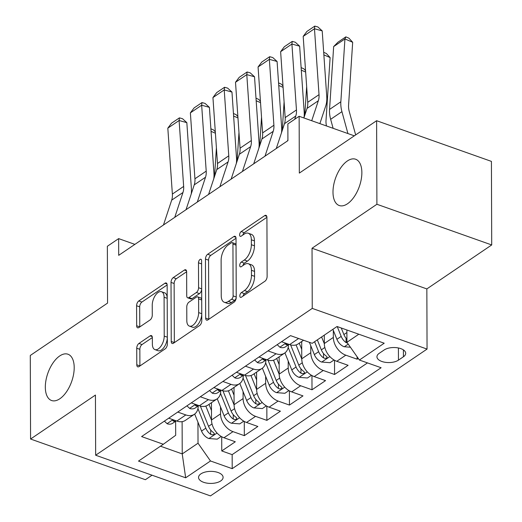 <?xml version="1.0" encoding="UTF-8"?>
<svg xmlns="http://www.w3.org/2000/svg" width="522" height="522" viewBox="0 0 522 522"><rect width="100%" height="100%" fill="white"/><g stroke="black" fill="none" stroke-linecap="round" stroke-linejoin="round"><path stroke-width="0.78" d="M239.833 295.941A2.636 1.351 -70.5 0 0 240.505 297.37A2.636 1.351 -70.5 0 0 241.392 297.188L264.922 281.234A3.765 1.931 -70.5 0 0 267.127 276.451L266.918 217.4A3.765 1.931 -70.5 0 0 265.966 215.351A3.765 1.931 -70.5 0 0 264.693 215.619L241.164 231.572A2.636 1.351 -70.5 0 0 239.624 234.92A2.636 1.351 -70.5 0 0 240.29 236.349A2.636 1.351 -70.5 0 0 241.177 236.166L244.224 234.097A12.052 6.186 -70.5 0 1 248.283 233.236A12.052 6.186 -70.5 0 1 251.35 239.794L251.363 244.714A12.052 6.186 -70.5 0 1 244.316 260.015L241.268 262.083A2.636 1.351 -70.5 0 0 239.728 265.43A2.636 1.351 -70.5 0 0 240.401 266.859A2.636 1.351 -70.5 0 0 241.288 266.677L244.329 264.608A12.052 6.186 -70.5 0 1 248.394 263.747A12.052 6.186 -70.5 0 1 251.454 270.305L251.473 275.224A12.052 6.186 -70.5 0 1 244.42 290.526L241.379 292.594A2.636 1.351 -70.5 0 0 239.833 295.941M74.202 367.579A24.554 12.606 -70.5 0 0 67.964 354.223A24.554 12.606 -70.5 0 0 53.016 362.927A24.554 12.606 -70.5 0 0 45.323 387.154A24.554 12.606 -70.5 0 0 51.561 400.511A24.554 12.606 -70.5 0 0 66.509 391.807A24.554 12.606 -70.5 0 0 74.202 367.579M361.863 172.586A24.554 12.606 -70.5 0 0 355.626 159.23A24.554 12.606 -70.5 0 0 340.683 167.934A24.554 12.606 -70.5 0 0 332.99 192.161A24.554 12.606 -70.5 0 0 339.228 205.518A24.554 12.606 -70.5 0 0 354.17 196.814A24.554 12.606 -70.5 0 0 361.863 172.586M220.754 480.919A12.28 6.029 179.8 0 0 223.103 477.356A12.28 6.029 179.8 0 0 214.614 471.653A12.28 6.029 179.8 0 0 200.898 473.878A12.28 6.029 179.8 0 0 198.549 477.441A12.28 6.029 179.8 0 0 207.038 483.144A12.28 6.029 179.8 0 0 220.754 480.919M138.943 343.45A3.765 1.931 -70.5 0 0 136.738 348.226L136.797 364.8A3.765 1.931 -70.5 0 0 137.756 366.842A3.765 1.931 -70.5 0 0 139.022 366.574L165.154 348.866A3.765 1.931 -70.5 0 0 167.36 344.083L167.151 285.025A3.765 1.931 -70.5 0 0 166.198 282.976A3.765 1.931 -70.5 0 0 164.926 283.25L138.793 300.959A3.765 1.931 -70.5 0 0 136.588 305.742L136.66 325.754A3.765 1.931 -70.5 0 0 137.619 327.803A3.765 1.931 -70.5 0 0 138.885 327.535L150.068 319.953A3.765 1.931 -70.5 0 0 152.274 315.171L152.241 305.246A10.075 5.174 -70.5 0 1 155.393 295.308A10.075 5.174 -70.5 0 1 161.526 291.739A10.075 5.174 -70.5 0 1 164.084 297.22L164.221 336.096A10.075 5.174 -70.5 0 1 161.063 346.034A10.075 5.174 -70.5 0 1 154.936 349.603A10.075 5.174 -70.5 0 1 152.372 344.128L152.352 337.643A3.765 1.931 -70.5 0 0 151.393 335.6A3.765 1.931 -70.5 0 0 150.127 335.868L138.943 343.45L142.043 344.546A3.765 1.931 -70.5 0 0 139.844 349.329L139.903 365.896A3.765 1.931 -70.5 0 0 139.903 365.981M376.904 204.272L312.039 248.244L426.846 288.92L491.711 244.948L376.904 204.272L376.61 120.712L299.334 173.095L299.139 116.275L287.857 123.923L287.916 140.633L118.703 255.336L118.644 238.619L107.362 246.267L107.565 303.086L30.289 355.469L30.576 439.028L145.39 479.705L152.039 475.196M312.039 248.244L312.247 308.404L95.656 455.223L95.441 395.056L30.576 439.028M205.668 318.113A3.765 1.931 -70.5 0 0 206.627 320.156A3.765 1.931 -70.5 0 0 207.9 319.888L234.032 302.179A3.765 1.931 -70.5 0 0 236.231 297.396L236.029 238.339A3.765 1.931 -70.5 0 0 235.07 236.29A3.765 1.931 -70.5 0 0 233.797 236.564L207.671 254.273A3.765 1.931 -70.5 0 0 205.466 259.056L205.668 318.113L208.774 319.21A3.765 1.931 -70.5 0 0 208.774 319.294M199.593 325.519L173.461 343.235A3.765 1.931 -70.5 0 1 172.188 343.502A3.765 1.931 -70.5 0 1 171.236 341.453L171.027 282.402A3.765 1.931 -70.5 0 1 173.232 277.619L184.416 270.037A3.765 1.931 -70.5 0 1 185.682 269.77A3.765 1.931 -70.5 0 1 186.641 271.818L186.726 295.765A3.765 1.931 -70.5 0 0 187.679 297.814A3.765 1.931 -70.5 0 0 188.951 297.547L196.37 292.516A3.765 1.931 -70.5 0 0 198.575 287.733L198.484 262.801A2.636 1.351 -70.5 0 1 199.313 260.204A2.636 1.351 -70.5 0 1 200.918 259.264A2.636 1.351 -70.5 0 1 201.583 260.7L201.792 320.736A3.765 1.931 -70.5 0 1 199.593 325.519M376.61 120.712L491.424 161.389L491.711 244.948M221.713 436.738L221.759 450.949L235.298 441.775L223.971 437.762L232.995 431.642A15.347 10.799 -124.1 0 1 220.538 413.874L220.512 406.892M244.276 421.443L244.322 435.655L257.861 426.481L246.534 422.468L255.558 416.354A15.347 10.799 -124.1 0 1 243.102 398.586L243.076 391.598M266.833 406.149L266.886 420.367L280.425 411.186L269.098 407.173L278.122 401.059A15.347 10.799 -124.1 0 1 265.665 383.292L265.639 376.303M289.397 390.854L289.449 405.072L302.982 395.891L291.661 391.878L300.685 385.765A15.347 10.799 -124.1 0 1 288.222 367.997L288.203 361.009M311.96 375.566L312.006 389.777L325.545 380.603L314.218 376.59L323.242 370.47A15.347 10.799 -124.1 0 1 310.786 352.702L310.76 345.714M334.524 360.271L334.569 374.483L348.109 365.309L336.781 361.296A15.347 10.799 -124.1 0 1 324.325 343.528L324.292 335.15M223.971 437.762A15.347 10.799 55.9 0 1 211.514 419.995L211.456 402.703M246.534 422.468A15.347 10.799 55.9 0 1 234.078 404.7L234.013 387.409M269.098 407.173A15.347 10.799 55.9 0 1 256.635 389.405L256.576 372.114M291.661 391.878A15.347 10.799 55.9 0 1 279.198 374.111L279.139 356.826M314.218 376.59A15.347 10.799 55.9 0 1 301.762 358.823L301.703 341.532M384.185 349.962L379.22 353.322A11.895 5.84 179.8 0 0 376.949 356.774A11.895 5.84 179.8 0 0 385.171 362.294A11.895 5.84 179.8 0 0 398.456 360.141L403.421 356.774A11.895 5.84 179.8 0 0 405.698 353.329A11.895 5.84 179.8 0 0 397.47 347.802A11.895 5.84 179.8 0 0 384.185 349.962M312.247 308.404L427.055 349.081L210.464 495.9L95.656 455.223M221.759 450.949L232.153 454.636L232.205 468.671L381.112 367.736L359.39 360.036L346.934 342.269L346.889 329.995M232.205 468.671L210.483 460.978L185.669 477.8L138.5 461.089L163.321 444.261L141.599 436.568L290.506 335.633L312.228 343.326L337.042 326.504L384.212 343.215L359.39 360.036M357.126 356.8L357.133 359.188L345.805 355.175A15.347 10.799 -124.1 0 1 333.349 337.408L333.323 330.419M303.576 340.259L298.179 343.913A15.347 10.799 -124.1 0 1 289.619 344.585L281.528 341.714M168.717 418.187L176.808 421.052A15.347 10.799 55.9 0 0 185.369 420.386L194.393 414.266A15.347 10.799 -124.1 0 1 185.832 414.931L177.741 412.067M191.28 402.893L199.371 405.757A15.347 10.799 55.9 0 0 207.932 405.092L216.956 398.971A15.347 10.799 -124.1 0 1 208.395 399.637L200.304 396.772M213.844 387.598L221.928 390.463A15.347 10.799 55.9 0 0 230.496 389.797L239.52 383.677A15.347 10.799 -124.1 0 1 230.959 384.349L222.868 381.478M236.407 372.303L244.492 375.168A15.347 10.799 55.9 0 0 253.059 374.502L262.083 368.388A15.347 10.799 -124.1 0 1 253.516 369.054L245.431 366.19M258.964 357.009L267.055 359.873A15.347 10.799 55.9 0 0 275.616 359.208L284.64 353.094A15.347 10.799 -124.1 0 1 276.079 353.759L267.988 350.895M334.569 374.483L323.242 370.47M312.006 389.777L300.685 385.765M289.449 405.072L278.122 401.059M266.886 420.367L255.558 416.354M244.322 435.655L232.995 431.642M232.153 454.636L367.481 362.901M357.133 359.188L358.262 358.425M182.119 421.646L182.23 453.912L198.027 443.211L197.955 422.181M346.934 342.269L358.816 334.217M426.846 288.92L427.055 349.081M134.872 244.374L118.644 238.619M354.321 135.824L299.139 116.275M160.463 446.199L182.23 453.912L185.669 477.8M175.633 421.274L175.686 435.296L163.321 444.261M288.444 344.801A15.347 10.799 -124.1 0 1 284.64 353.094M265.881 360.095A15.347 10.799 -124.1 0 1 262.083 368.388M243.324 375.39A15.347 10.799 -124.1 0 1 239.52 383.677M220.76 390.684A15.347 10.799 -124.1 0 1 216.956 398.971M198.197 405.979A15.347 10.799 -124.1 0 1 194.393 414.266M198.027 443.211L210.483 460.978M243.056 296.059A2.636 1.351 -70.5 0 1 244.479 293.69L247.526 291.628A12.052 6.186 -70.5 0 0 254.573 276.327L251.473 275.224M248.394 263.747L251.493 264.85A12.052 6.186 -70.5 0 1 254.56 271.401L254.573 276.327M248.283 233.236L251.389 234.339A12.052 6.186 -70.5 0 1 254.449 240.896L254.468 245.816A12.052 6.186 -70.5 0 1 247.421 261.117L244.374 263.179A2.636 1.351 -70.5 0 0 242.952 265.548M266.918 217.315L244.27 232.668A2.636 1.351 -70.5 0 0 242.847 235.037M236.022 238.254L210.771 255.375A3.765 1.931 -70.5 0 0 208.565 260.158L208.774 319.21M231.579 299.236A2.636 1.351 -70.5 0 0 233.119 295.889L232.936 244.055A2.636 1.351 -70.5 0 0 232.27 242.619A2.636 1.351 -70.5 0 0 231.383 242.808L228.166 244.981A12.052 6.186 -70.5 0 0 221.119 260.282L221.243 295.72A12.052 6.186 -70.5 0 0 224.303 302.271A12.052 6.186 -70.5 0 0 228.368 301.409L231.579 299.236L234.678 300.333A2.636 1.351 -70.5 0 0 236.225 296.985L233.119 295.889M232.27 242.619L235.37 243.715A2.636 1.351 -70.5 0 1 236.042 245.151L236.225 296.985M224.303 302.271L227.409 303.373A12.052 6.186 -70.5 0 0 231.468 302.512L228.368 301.409M234.678 300.333L231.468 302.512M186.641 271.734L176.332 278.715A3.765 1.931 -70.5 0 0 174.133 283.498L174.335 342.556A3.765 1.931 -70.5 0 0 174.335 342.641M187.679 297.814L190.784 298.917A3.765 1.931 -70.5 0 0 192.05 298.643L199.469 293.618A3.765 1.931 -70.5 0 0 201.675 288.836L201.59 263.904L198.484 262.801M186.811 320.619A10.075 5.174 -70.5 0 0 189.369 326.1A10.075 5.174 -70.5 0 0 195.502 322.524A10.075 5.174 -70.5 0 0 198.66 312.587L198.614 298.891A3.765 1.931 -70.5 0 0 197.655 296.842A3.765 1.931 -70.5 0 0 196.383 297.109L188.964 302.14A3.765 1.931 -70.5 0 0 186.765 306.923L186.811 320.619M189.369 326.1L192.474 327.196A10.075 5.174 -70.5 0 0 198.608 323.627A10.075 5.174 -70.5 0 0 201.76 313.689L198.66 312.587M197.655 296.842L200.755 297.938A3.765 1.931 -70.5 0 1 201.714 299.987L201.76 313.689M152.352 337.558L142.043 344.546M154.936 349.603L158.035 350.706A10.075 5.174 -70.5 0 0 164.169 347.13A10.075 5.174 -70.5 0 0 167.327 337.192L164.221 336.096M161.526 291.739L164.632 292.835A10.075 5.174 -70.5 0 1 167.19 298.316L167.327 337.192M167.151 284.94L141.899 302.062A3.765 1.931 -70.5 0 0 139.694 306.845L139.765 326.857A3.765 1.931 -70.5 0 0 139.765 326.942M355.658 134.917L349.309 111.721A19.183 13.5 -124.1 0 1 348.579 105.137L352.676 42.282L344.938 38.941L340.84 101.79A28.775 20.247 55.9 0 0 341.936 111.669L347.926 133.56M350.412 347.234L344.115 346.738A10.166 7.158 -124.1 0 1 336.912 339.313L332.879 329.323M333.656 46.589L337.949 42.21L345.845 36.86L344.938 38.941L333.656 46.589L329.558 109.437A28.775 20.247 55.9 0 0 330.654 119.31L333.121 128.314M346.921 339.183A10.166 7.158 -124.1 0 1 343.907 334.569L341.251 327.992M337.225 326.57L341.199 336.403A10.166 7.158 55.9 0 0 346.079 342.595L347.515 343.104M345.845 36.86L348.937 38.197L352.676 42.282M303.889 117.959L307.053 108.393A19.183 13.5 55.9 0 0 307.739 102.305L303.191 36.396L314.472 28.749L314.792 26.1L317.891 26.955L322.211 30.889L326.759 96.798A28.775 20.247 -124.1 0 1 325.728 105.92L319.875 123.623M322.211 30.889L314.472 28.749L319.02 94.658A19.183 13.5 55.9 0 1 318.335 100.746L311.719 120.732M303.191 36.396L306.897 31.451L314.792 26.1M326.485 125.965A19.183 13.5 -124.1 0 1 326.015 120.425L330.119 57.577L323.862 54.875M324.325 343.724L321.598 336.971M334.028 359.984L330.021 362.699L321.559 362.027A10.166 7.158 -124.1 0 1 314.348 354.601L309.396 342.321M314.609 341.714L318.635 351.697A10.166 7.158 55.9 0 0 323.516 357.89L324.971 358.399L326.863 357.916L327.144 357.12L326.224 356.05A10.166 7.158 -124.1 0 1 321.343 349.864L317.311 339.881M323.686 52.331L326.38 53.492L330.119 57.577M301.729 349.342L299.25 343.195M304.796 115.225L306.655 86.626M305.651 72.049L301.298 70.17M301.762 359.019L296.072 344.918M311.464 375.279L307.458 377.993L298.995 377.321A10.166 7.158 -124.1 0 1 291.785 369.896L284.927 352.892M288.19 347.45L296.072 366.992A10.166 7.158 55.9 0 0 300.953 373.184L302.408 373.693L304.3 373.21L304.587 372.414L303.66 371.344A10.166 7.158 -124.1 0 1 298.78 365.159L290.604 344.892M301.129 67.625L303.817 68.787L305.559 70.692M279.166 364.637L276.686 358.483M282.232 130.52L284.098 101.92M283.087 87.344L278.741 85.464M279.198 374.313L273.508 360.213M288.901 390.573L284.895 393.288L276.432 392.616A10.166 7.158 -124.1 0 1 269.221 385.19L262.364 368.186M265.626 362.744L273.508 382.287A10.166 7.158 55.9 0 0 278.389 388.472L279.851 388.981L281.743 388.505L282.024 387.709L281.097 386.639A10.166 7.158 -124.1 0 1 276.216 380.453L268.04 360.187M278.565 82.913L281.254 84.081L282.996 85.986M256.602 379.931L254.123 373.778M259.669 145.814L261.535 117.209M260.53 102.638L256.178 100.759M256.641 389.608L250.952 375.501M266.337 405.868L262.331 408.582L253.868 407.91A10.166 7.158 -124.1 0 1 246.665 400.485L239.8 383.481M243.063 378.032L250.952 397.581A10.166 7.158 55.9 0 0 255.832 403.767L257.287 404.276L259.18 403.8L259.46 403.004L258.534 401.933A10.166 7.158 -124.1 0 1 253.659 395.741L245.477 375.475M256.002 98.208L258.69 99.369L260.432 101.275M277.182 344.664L279.975 347.3A10.166 7.158 55.9 0 0 285.495 346.804L289.058 344.383M276.275 148.522L284.49 123.681A19.183 13.5 55.9 0 0 285.175 117.6L280.627 51.691L291.909 44.044L292.235 41.395L295.328 42.249L299.648 46.177L304.195 112.093A28.775 20.247 -124.1 0 1 304.013 117.587M299.648 46.177L291.909 44.044L296.457 109.953A19.183 13.5 55.9 0 1 295.772 116.034L294.702 119.284M287.557 140.875L287.916 139.792M286.395 343.443L285.664 344.383L286.591 344.807A10.166 7.158 55.9 0 0 288.96 344.35M280.627 51.691L284.34 46.745L292.235 41.395M254.619 359.958L257.418 362.588A10.166 7.158 55.9 0 0 262.931 362.098L266.501 359.678M253.712 163.817L261.933 138.976A19.183 13.5 55.9 0 0 262.618 132.895L258.07 66.979L269.352 59.338L269.672 56.689L272.765 57.544L277.084 61.472L281.632 127.388A28.775 20.247 -124.1 0 1 281.449 132.882M277.084 61.472L269.352 59.338L273.9 125.247A19.183 13.5 55.9 0 1 273.208 131.329L264.993 156.169M263.832 358.731L263.081 359.541L264.028 360.095A10.166 7.158 55.9 0 0 266.396 359.645M258.07 66.979L261.776 62.04L269.672 56.689M232.062 375.246L234.854 377.882A10.166 7.158 55.9 0 0 240.374 377.386L243.937 374.972M231.148 179.111L239.37 154.271A19.183 13.5 55.9 0 0 240.055 148.189L235.507 82.274L246.789 74.626L247.108 71.984L250.201 72.839L254.521 76.767L259.069 142.682A28.775 20.247 -124.1 0 1 258.886 148.176M254.521 76.767L246.789 74.626L251.336 140.542A19.183 13.5 55.9 0 1 250.651 146.623L242.43 171.464M241.268 374.026L240.518 374.835L241.464 375.39A10.166 7.158 55.9 0 0 243.833 374.94M235.507 82.274L239.213 77.334L247.108 71.984M209.498 390.541L212.291 393.177A10.166 7.158 55.9 0 0 217.811 392.681L221.374 390.267M208.585 194.406L216.806 169.565A19.183 13.5 55.9 0 0 217.491 163.484L212.943 97.568L224.225 89.921L224.545 87.272L227.644 88.127L231.964 92.061L236.512 157.977A28.775 20.247 -124.1 0 1 236.329 163.464M231.964 92.061L224.225 89.921L228.773 155.837A19.183 13.5 55.9 0 1 228.088 161.918L219.866 186.759M218.705 389.321L217.955 390.123L218.901 390.684A10.166 7.158 55.9 0 0 221.276 390.228M212.943 97.568L216.65 92.629L224.545 87.272M234.045 395.219L231.559 389.073M237.105 161.109L238.972 132.503M237.967 117.933L233.615 116.054M234.078 404.902L228.388 390.795M243.781 421.156L239.774 423.877L231.311 423.205A10.166 7.158 -124.1 0 1 224.101 415.78L217.237 398.775M220.499 393.327L228.388 412.869A10.166 7.158 55.9 0 0 233.269 419.062L234.724 419.571L236.616 419.088L236.897 418.298L235.977 417.228A10.166 7.158 -124.1 0 1 231.096 411.036L222.92 390.769M233.438 113.502L236.133 114.664L237.875 116.569M186.935 405.835L189.727 408.472A10.166 7.158 55.9 0 0 195.248 407.976L198.81 405.561M186.028 209.7L194.243 184.86A19.183 13.5 55.9 0 0 194.928 178.778L190.38 112.863L201.662 105.216L201.988 102.566L205.081 103.421L209.4 107.356L213.948 173.265A28.775 20.247 -124.1 0 1 213.766 178.759M209.4 107.356L201.662 105.216L206.21 171.131A19.183 13.5 55.9 0 1 205.524 177.212L197.309 202.053M196.148 404.615L195.417 405.561L196.344 405.979A10.166 7.158 55.9 0 0 198.712 405.522M190.38 112.863L194.093 107.924L201.988 102.566M211.482 410.514L209.002 404.367M214.549 176.397L216.408 147.798M215.403 133.227L211.051 131.342M211.514 420.197L205.825 406.09M221.217 436.451L217.211 439.172L208.748 438.5A10.166 7.158 -124.1 0 1 201.538 431.074L194.68 414.063M197.942 408.622L205.825 428.164A10.166 7.158 55.9 0 0 210.705 434.356L212.16 434.865L214.053 434.382L214.34 433.593L213.413 432.523A10.166 7.158 -124.1 0 1 208.532 426.33L200.357 406.064M210.881 128.797L213.57 129.958L215.312 131.864M164.371 421.13L167.17 423.766A10.166 7.158 55.9 0 0 172.684 423.27L176.253 420.856M163.464 224.995L171.686 200.154A19.183 13.5 55.9 0 0 172.371 194.067L167.823 128.158L179.105 120.51L179.424 117.861L182.517 118.716L186.837 122.65L191.385 188.559A28.775 20.247 -124.1 0 1 191.202 194.053M186.837 122.65L179.105 120.51L183.653 186.426A19.183 13.5 55.9 0 1 182.961 192.507L174.746 217.348M173.585 419.91L172.834 420.712L173.78 421.274A10.166 7.158 55.9 0 0 176.149 420.817M167.823 128.158L171.529 123.212L179.424 117.861M211.514 419.995L220.538 413.874M234.078 404.7L243.102 398.586M256.635 389.405L265.665 383.292M279.198 374.111L288.222 367.997M301.762 358.823L310.786 352.702M324.325 343.528L333.349 337.408M289.619 344.585L298.597 338.497M176.808 421.052L185.832 414.931M199.371 405.757L208.395 399.637M221.928 390.463L230.959 384.349M244.492 375.168L253.516 369.054M267.055 359.873L276.079 353.759M336.781 361.296L345.805 355.175M403.395 349.89L403.421 356.774M398.416 347.972L398.456 360.141M247.526 291.628L244.42 290.526M254.56 271.401L251.454 270.305M244.374 263.179L241.268 262.083M247.421 261.117L244.316 260.015M254.468 245.816L251.363 244.714M254.449 240.896L251.35 239.794M244.27 232.668L241.164 231.572M266.781 216.362L264.693 215.619M244.479 293.69L241.379 292.594M208.565 260.158L205.466 259.056M210.771 255.375L207.671 254.273M235.885 237.301L233.797 236.564M236.042 245.151L232.936 244.055M174.335 342.556L171.236 341.453M174.133 283.498L171.027 282.402M176.332 278.715L173.232 277.619M186.498 270.774L184.416 270.037M192.05 298.643L188.951 297.547M199.469 293.618L196.37 292.516M201.675 288.836L198.575 287.733M201.714 299.987L198.614 298.891M152.209 336.605L150.127 335.868M167.19 298.316L164.084 297.22M139.765 326.857L136.66 325.754M139.694 306.845L136.588 305.742M141.899 302.062L138.793 300.959M167.014 283.988L164.926 283.25M139.903 365.896L136.797 364.8M139.844 349.329L136.738 348.226M344.331 346.752L348.226 344.115M343.907 334.569L346.902 332.54M336.912 339.313L341.199 336.403M340.84 101.79L329.558 109.437M341.936 111.669L330.654 119.31M346.06 338.217L346.079 342.595M307.053 108.393L318.335 100.746M307.739 102.305L319.02 94.658M321.767 362.046L329.852 356.572M321.343 349.864L324.841 347.489M314.348 354.601L318.635 351.697M323.496 353.505L323.516 357.89M299.204 377.341L307.288 371.86M298.78 365.159L302.284 362.783M291.785 369.896L296.072 366.992M300.94 368.8L300.953 373.184M276.647 392.635L284.725 387.154M276.216 380.453L279.72 378.078M269.221 385.19L273.508 382.287M278.376 384.094L278.389 388.472M254.083 407.93L262.168 402.449M253.659 395.741L257.157 393.373M246.665 400.485L250.952 397.581M255.813 399.389L255.832 403.767M285.762 343.215L279.877 347.208M284.49 123.681L295.772 116.034M285.175 117.6L296.457 109.953M286.585 343.509L286.591 344.807M263.199 358.51L257.313 362.496M261.933 138.976L273.208 131.329M262.618 132.895L273.9 125.247M264.021 358.803L264.028 360.095M240.635 373.804L234.756 377.791M239.37 154.271L250.651 146.623M240.055 148.189L251.336 140.542M241.464 374.098L241.464 375.39M218.079 389.099L212.193 393.086M216.806 169.565L228.088 161.918M217.491 163.484L228.773 155.837M218.901 389.386L218.901 390.684M231.52 423.225L239.605 417.744M231.096 411.036L234.593 408.661M224.101 415.78L228.388 412.869M233.249 414.683L233.269 419.062M195.515 404.393L189.63 408.38M194.243 184.86L205.524 177.212M194.928 178.778L206.21 171.131M196.337 404.68L196.344 405.979M208.957 438.513L217.041 433.038M208.532 426.33L212.036 423.955M201.538 431.074L205.825 428.164M210.692 429.978L210.705 434.356M172.952 419.688L167.066 423.675M171.686 200.154L182.961 192.507M172.371 194.067L183.653 186.426M173.774 419.975L173.78 421.274"/></g></svg>
